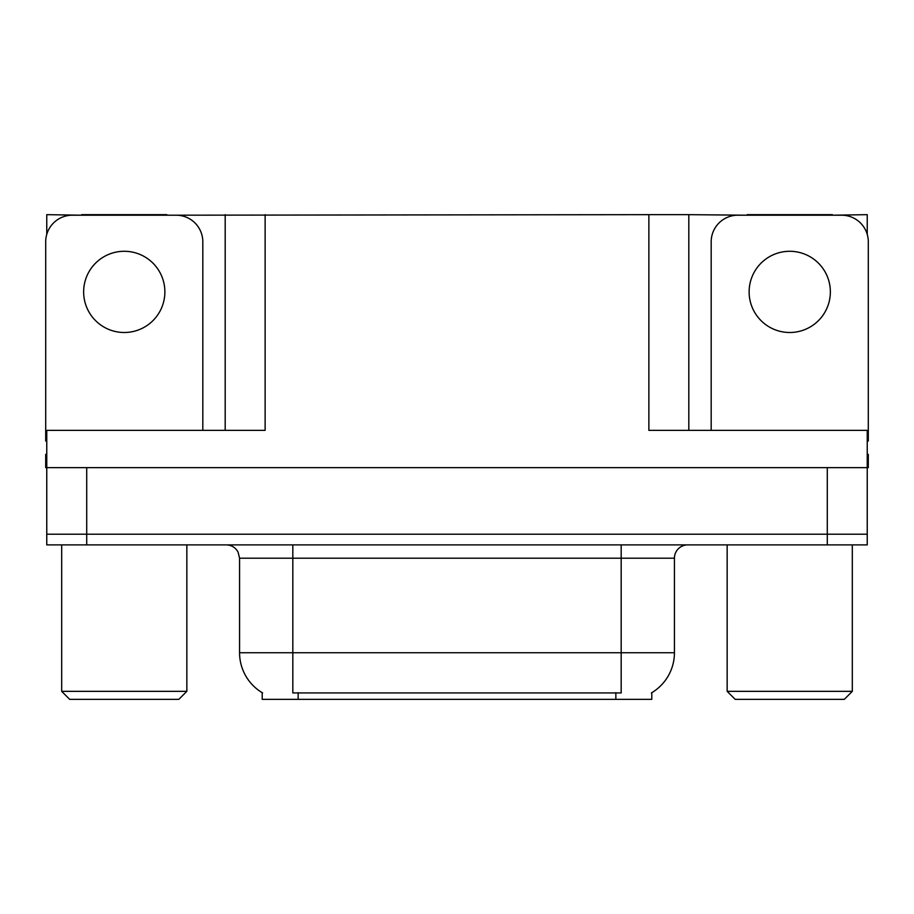 <?xml version="1.0" encoding="UTF-8"?>
<svg xmlns="http://www.w3.org/2000/svg" width="914" height="914" viewBox="0 0 914 914"><rect width="100%" height="100%" fill="white"/><g stroke="black" fill="none" stroke-linecap="round" stroke-linejoin="round"><path stroke-width="1.37" d="M651.796 692.698L651.796 699.336L262.204 699.336L262.204 692.698M86.716 544.881L867.237 544.881L867.237 534.222L46.763 534.222L46.763 467.648L86.716 467.648L86.716 534.222L46.763 534.222L46.763 544.881L86.716 544.881L86.716 534.222L867.237 534.222L867.237 467.648L86.716 467.648M166.862 215.201L648.871 214.664L648.871 430.368L867.237 430.368L867.237 467.648L868.3 467.648L868.3 454.338L867.237 454.338M46.763 454.338L45.7 454.338L45.7 467.648L46.763 467.648L46.763 430.368L265.129 430.368L265.129 214.664M81.654 215.201L46.763 214.664L46.763 234.372M832.346 215.201L867.237 214.664L867.237 234.372M225.187 214.664L225.187 430.368M648.871 214.664L688.813 214.664L688.813 430.368M688.813 214.664L747.138 215.201M832.346 214.664L747.138 214.664M81.654 214.664L166.862 214.664M262.604 692.938A46.603 46.603 0 0 1 239.571 652.733L292.823 652.733L292.823 692.938L621.177 692.938L621.177 652.733L674.429 652.733L674.429 558.191A13.31 13.31 0 0 1 687.751 544.881M239.571 652.733L239.571 558.191L238.063 552.056C235.458 547.463 231.528 545.075 226.249 544.881M651.396 692.938A46.603 46.603 0 0 0 674.429 652.733M867.237 544.881L867.237 534.222M124.258 251.281A40.616 40.616 0 0 0 83.642 291.897A40.616 40.616 0 0 0 124.258 332.502A40.616 40.616 0 0 0 164.874 291.897A40.616 40.616 0 0 0 124.258 251.281M46.763 441.039A26.632 26.632 0 0 0 45.7 441.016L45.7 241.833A26.632 26.632 0 0 1 72.332 215.201L176.185 215.201A26.632 26.632 0 0 1 202.817 241.833L202.817 430.368M789.742 251.281A40.616 40.616 0 0 0 749.126 291.897A40.616 40.616 0 0 0 789.742 332.502A40.616 40.616 0 0 0 830.358 291.897A40.616 40.616 0 0 0 789.742 251.281M711.183 430.368L711.183 241.833A26.632 26.632 0 0 1 737.815 215.201L841.668 215.201A26.632 26.632 0 0 1 868.3 241.833L868.3 441.016A26.632 26.632 0 0 0 867.237 441.039M69.67 699.336L61.684 691.338L186.844 691.338L178.847 699.336L69.67 699.336M735.153 699.336L727.156 691.338L852.316 691.338L844.33 699.336L735.153 699.336M827.284 467.648L827.284 544.881M615.853 699.336L615.853 692.698M298.147 699.336L298.147 692.698M621.177 544.881L621.177 558.191L239.571 558.191M674.429 558.191L621.177 558.191L621.177 652.733L292.823 652.733L292.823 544.881M186.844 544.881L186.844 691.338M61.684 544.881L61.684 691.338M852.316 544.881L852.316 691.338M727.156 544.881L727.156 691.338"/></g></svg>

